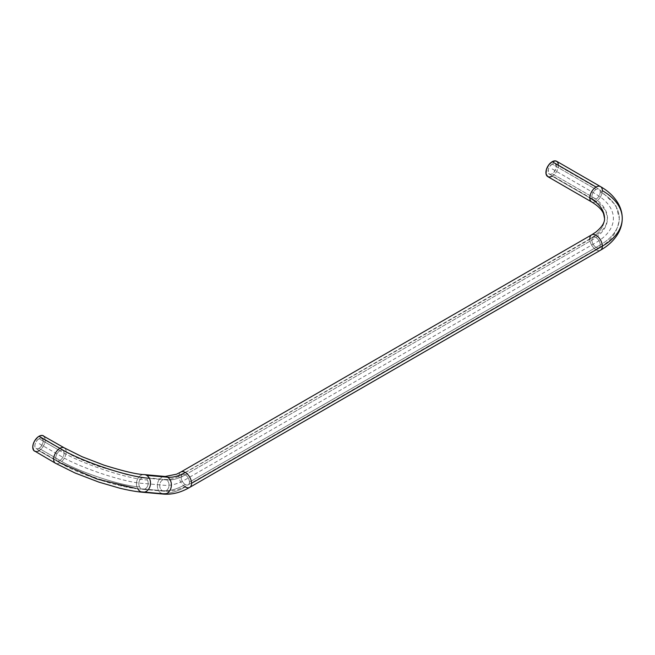 <?xml version="1.0" encoding="UTF-8"?>
<svg xmlns="http://www.w3.org/2000/svg" width="655" height="655" viewBox="0 0 655 655"><rect width="100%" height="100%" fill="white"/><g stroke="black" fill="none" stroke-linecap="round" stroke-linejoin="round"><path stroke-width="0.49" stroke-dasharray="3.27 2.46" d="M166.476 479.91A53.186 30.711 120 0 0 185.283 474.875A5.911 3.414 -120 0 0 182.352 474.564A5.911 3.414 -120 0 0 181.107 477.282A5.911 3.414 -120 0 0 185.283 484.52A65.009 37.532 -60 0 1 162.301 490.685A5.911 4.659 95.1 0 1 159.902 483.889A5.911 4.659 95.1 0 1 164.864 479.403A5.911 4.659 95.1 0 1 166.476 479.91A5.911 4.659 -84.9 0 0 164.913 479.411A5.911 4.659 -84.9 0 0 159.91 483.857A5.911 4.659 -84.9 0 0 162.301 490.685L141.406 488.818A5.911 4.659 95.1 0 1 139.597 486.886A5.911 4.659 95.1 0 1 139.507 480.574A5.911 4.659 95.1 0 1 143.994 477.544A5.911 4.659 95.1 0 1 145.582 478.044A5.911 4.659 95.1 0 1 147.391 479.976C127.979 479.198 79.959 463.249 59.916 450.746A5.911 3.414 -60 0 1 63.24 450.73A5.911 3.414 -60 0 1 63.658 455.552A5.911 3.414 -60 0 1 59.916 460.391C77.503 471.436 121.38 486.116 139.597 486.886A5.911 4.659 95.1 0 1 139.507 480.557A5.911 4.659 95.1 0 1 144.018 477.544A5.911 4.659 95.1 0 1 145.582 478.044L166.476 479.91A5.911 4.659 95.1 0 1 168.875 486.706A5.911 4.659 95.1 0 1 163.906 491.184A5.911 4.659 95.1 0 1 162.301 490.685A65.009 37.532 120 0 0 185.283 484.52A5.911 3.414 60 0 1 181.107 477.282L591.899 240.115A53.186 30.711 0 0 0 607.472 218.402A53.186 30.711 0 0 0 591.899 196.688A5.911 3.414 120 0 0 593.094 199.382A5.911 3.414 120 0 0 596.075 199.104A5.911 3.414 120 0 0 600.25 191.858A65.009 37.532 180 0 1 619.294 218.402A65.009 37.532 180 0 1 600.25 244.937A5.911 3.414 60 0 1 599.055 247.631A5.911 3.414 60 0 1 594.494 246.083A5.911 3.414 60 0 1 591.899 240.115A5.911 3.414 -120 0 0 594.478 246.067A5.911 3.414 -120 0 0 599.03 247.647A5.911 3.414 -120 0 0 600.25 244.937L189.459 482.113A5.911 3.414 60 0 1 188.239 484.815A5.911 3.414 60 0 1 185.283 484.52A5.911 3.414 -120 0 0 188.214 484.831A5.911 3.414 -120 0 0 189.459 482.113L600.25 244.937A65.009 37.532 0 0 0 619.294 218.402A65.009 37.532 0 0 0 600.25 191.858A5.911 3.414 -60 0 1 596.075 199.104L552.198 173.763A5.911 3.414 120 0 0 556.054 168.556A5.911 3.414 120 0 0 555.153 163.824A5.911 3.414 120 0 0 552.198 164.118L596.075 189.451A5.911 3.414 -60 0 1 599.03 189.156A5.911 3.414 -60 0 1 600.25 191.858A5.911 3.414 120 0 0 599.055 189.172A5.911 3.414 120 0 0 596.075 189.451L552.198 164.118A5.911 3.414 120 0 0 548.333 169.326A5.911 3.414 120 0 0 549.242 174.058A5.911 3.414 120 0 0 552.198 173.763L596.075 199.104A5.911 3.414 -60 0 1 593.119 199.39A5.911 3.414 -60 0 1 591.899 196.688A5.911 3.414 -60 0 1 596.075 189.451A5.911 3.414 120 0 0 591.899 196.688A53.186 30.711 180 0 1 607.472 218.402A53.186 30.711 180 0 1 591.899 240.115A5.911 3.414 60 0 1 593.094 237.421A5.911 3.414 60 0 1 597.655 238.977A5.911 3.414 60 0 1 600.25 244.937A5.911 3.414 -120 0 0 597.671 238.993A5.911 3.414 -120 0 0 593.119 237.413A5.911 3.414 -120 0 0 591.899 240.115L181.107 477.282A5.911 3.414 60 0 1 182.327 474.58A5.911 3.414 60 0 1 185.283 474.875A5.911 3.414 60 0 1 189.459 482.113A5.911 3.414 -120 0 0 185.283 474.875A53.186 30.711 -60 0 1 166.476 479.91L145.582 478.044A5.911 4.659 95.1 0 1 147.391 479.976A5.911 4.659 95.1 0 1 147.473 486.297A5.911 4.659 95.1 0 1 142.97 489.318A5.911 4.659 95.1 0 1 141.406 488.818L162.301 490.685A5.911 4.659 -84.9 0 0 163.865 491.184A5.911 4.659 -84.9 0 0 168.867 486.731A5.911 4.659 -84.9 0 0 166.476 479.91M142.741 492.265A8.867 6.992 95.1 0 1 140.358 491.504L161.253 493.371A67.964 39.243 120 0 0 185.283 486.935A8.867 5.117 -120 0 0 189.68 487.394M622.25 218.402A67.964 39.243 0 0 0 602.346 190.654A8.867 5.117 120 0 0 600.545 186.618M591.645 234.85A8.867 5.117 -120 0 0 589.803 238.911A50.238 29 0 0 0 604.524 218.402A50.238 29 180 0 1 589.803 238.911L179.011 476.079A8.867 5.117 60 0 1 180.854 472.018M142.7 492.257A8.867 6.992 95.1 0 1 140.358 491.504A8.867 6.992 95.1 0 1 137.648 488.614C119.734 487.844 76.881 473.483 59.916 462.807A8.867 5.117 -60 0 1 54.922 462.831M34.584 451.18A8.867 5.117 120 0 0 39.022 450.746L59.916 462.807A8.867 5.117 -60 0 1 55.479 463.249M59.916 450.746A5.911 3.414 -60 0 1 62.872 450.452A5.911 3.414 -60 0 1 63.772 455.184A5.911 3.414 -60 0 1 59.916 460.391L39.022 448.331A5.911 3.414 120 0 0 42.878 443.124A5.911 3.414 120 0 0 41.977 438.392A5.911 3.414 120 0 0 39.022 438.678L59.916 450.746L39.022 438.678A5.911 3.414 120 0 0 35.157 443.885A5.911 3.414 120 0 0 36.066 448.626A5.911 3.414 120 0 0 39.022 448.331L59.916 460.391A5.911 3.414 -60 0 1 56.96 460.686A5.911 3.414 -60 0 1 56.052 455.954A5.911 3.414 -60 0 1 59.916 450.746C79.959 463.249 127.979 479.198 147.391 479.976A5.911 4.659 95.1 0 1 147.481 486.288A5.911 4.659 95.1 0 1 142.986 489.318A5.911 4.659 95.1 0 1 141.406 488.818A5.911 4.659 95.1 0 1 139.597 486.886C121.38 486.116 77.503 471.436 59.916 460.391A5.911 3.414 -60 0 1 56.592 460.416A5.911 3.414 -60 0 1 56.166 455.585A5.911 3.414 -60 0 1 59.916 450.746M185.283 486.935A8.867 5.117 60 0 1 179.011 476.079A8.867 5.117 -120 0 0 185.283 486.935A67.964 39.243 -60 0 1 161.253 493.371A8.867 6.992 -84.9 0 0 163.603 494.124M547.76 176.621A8.867 5.117 120 0 0 552.198 176.179L596.075 201.511A8.867 5.117 -60 0 1 591.645 201.953M591.604 201.928A8.867 5.117 120 0 0 596.075 201.511A8.867 5.117 120 0 0 602.346 190.654A8.867 5.117 -60 0 1 596.075 201.511L552.198 176.179A8.867 5.117 120 0 0 557.986 168.368A8.867 5.117 120 0 0 556.627 161.261M600.545 250.185A8.867 5.117 60 0 1 593.7 247.852A8.867 5.117 60 0 1 589.803 238.911A8.867 5.117 -120 0 0 593.676 247.827A8.867 5.117 -120 0 0 600.504 250.202M180.886 472.001A8.867 5.117 -120 0 0 179.011 476.079L589.803 238.911M165.175 476.463A8.867 6.992 -84.9 0 0 157.667 483.144A8.867 6.992 -84.9 0 0 161.253 493.371A8.867 6.992 95.1 0 1 157.659 483.185A8.867 6.992 95.1 0 1 165.109 476.463M135.896 488.442L137.648 488.614A8.867 6.992 95.1 0 1 137.517 479.124A8.867 6.992 95.1 0 1 144.28 474.597A8.867 6.992 95.1 0 0 137.509 479.149A8.867 6.992 95.1 0 0 137.648 488.614A8.867 6.992 95.1 0 0 137.689 488.704M161.253 493.371L140.358 491.504M64.346 447.889A8.867 5.117 -60 0 1 65.705 454.996A8.867 5.117 -60 0 1 59.916 462.807L39.022 450.746A8.867 5.117 120 0 0 44.81 442.936A8.867 5.117 120 0 0 43.451 435.829M36.623 451.582L37.793 451.311M39.022 450.746L41.421 448.806L44.229 444.516L45.17 441.372L44.81 437.393M39.022 448.331L37.417 448.888L35.542 448.192L34.838 445.916L35.157 443.885L37.417 439.972L39.832 438.301L41.339 438.154L42.878 439.431L43.115 442.084L41.977 445.212L39.022 448.331M558.347 163.979L558.347 166.804L556.627 171.504L554.597 174.246L552.198 176.179M552.198 164.118L549.873 166.272L548.333 169.326L548.333 173.018L549.873 174.296L551.379 174.148L553.794 172.478L556.054 168.556L556.373 166.526L555.669 164.258L554.515 163.586L552.198 164.118M64.902 448.307A8.867 5.117 -60 0 1 65.533 455.544A8.867 5.117 -60 0 1 59.916 462.807M552.198 168.941L596.075 194.273A59.097 34.117 180 0 1 596.075 242.53L185.283 479.697A59.097 34.117 -60 0 1 164.389 485.298L143.494 483.431C124.687 482.661 78.723 467.342 59.916 455.569L39.022 443.509M549.242 174.058L593.119 199.39C599.849 203.418 604.197 207.758 606.17 212.408L607.472 218.402L606.17 224.395C604.197 229.045 599.849 233.385 593.119 237.413L178.389 476.611C173.28 478.862 168.793 479.796 164.913 479.411L144.018 477.544L127.258 474.777L98.725 466.45C85.453 461.521 76.054 457.567 70.519 454.562L41.977 438.392M555.153 163.824L599.03 189.156L615.856 205.343L619.294 218.402C617.911 231.657 611.156 241.408 599.03 247.647L188.239 484.815C179.928 489.645 171.806 491.766 163.865 491.184L142.97 489.318C137.722 488.745 133.677 488.433 120.176 485.249L97.259 478.453L75.849 470.118L56.96 460.686L36.066 448.626"/><path stroke-width="0.98" d="M189.68 487.394A8.867 5.117 -120 0 0 191.555 483.316A8.867 5.117 -120 0 0 185.283 472.46A50.238 29 -60 0 1 167.524 477.217A8.867 6.992 95.1 0 1 171.119 487.402A8.867 6.992 95.1 0 1 163.668 494.132A8.867 6.992 95.1 0 1 161.253 493.371M589.803 238.911A8.867 5.117 60 0 1 591.604 234.875A8.867 5.117 60 0 1 598.449 237.2A8.867 5.117 60 0 1 602.346 246.149A67.964 39.243 0 0 0 622.25 218.402A67.964 39.243 180 0 1 602.346 246.149A8.867 5.117 -120 0 0 598.474 237.225A8.867 5.117 -120 0 0 591.645 234.85L595.616 232.263C601.863 227.211 604.827 222.594 604.524 218.402A50.238 29 0 0 0 589.803 197.892A50.238 29 180 0 1 604.524 218.402L603.607 213.931C602.109 209.903 598.121 205.907 591.645 201.953L591.645 201.953A8.867 5.117 -60 0 1 589.803 197.892A8.867 5.117 -60 0 1 596.075 187.035A8.867 5.117 120 0 0 589.803 197.892A8.867 5.117 120 0 0 591.604 201.928M600.545 186.618A8.867 5.117 120 0 0 596.075 187.035L552.198 161.703A8.867 5.117 120 0 0 546.401 169.514A8.867 5.117 120 0 0 547.76 176.621L546.049 173.903L546.401 169.514L548.71 164.929L552.198 161.703L596.075 187.035A8.867 5.117 -60 0 1 600.504 186.593A8.867 5.117 -60 0 1 602.346 190.654A67.964 39.243 180 0 1 622.25 218.402C622.217 213.194 620.883 208.249 618.255 203.574C614.325 196.77 608.405 191.113 600.504 186.593L556.627 161.261A8.867 5.117 120 0 0 552.198 161.703L555.677 160.909L557.405 161.908L558.347 163.979M54.922 462.831A8.867 5.117 -60 0 1 54.299 455.602A8.867 5.117 -60 0 1 59.916 448.331C80.565 461.194 129.633 477.47 149.34 478.24A8.867 6.992 95.1 0 1 149.479 487.713A8.867 6.992 95.1 0 1 142.741 492.265M591.645 234.85L180.854 472.018A8.867 5.117 60 0 1 185.283 472.46A8.867 5.117 60 0 1 191.555 483.316A8.867 5.117 60 0 1 189.713 487.377C180.96 492.486 172.257 494.738 163.603 494.124A8.867 6.992 -84.9 0 0 171.111 487.451A8.867 6.992 -84.9 0 0 167.524 477.217L146.63 475.35A8.867 6.992 95.1 0 1 149.34 478.24A8.867 6.992 95.1 0 1 149.471 487.729A8.867 6.992 95.1 0 1 142.7 492.257C136.273 491.7 128.552 490.325 119.537 488.139L98.897 482.129L74.957 472.951L55.479 463.249A8.867 5.117 -60 0 1 54.119 456.142A8.867 5.117 -60 0 1 59.916 448.331L39.022 436.271A8.867 5.117 120 0 0 33.225 444.082A8.867 5.117 120 0 0 34.584 451.18L36.623 451.582M622.25 218.402C622.217 223.609 620.883 228.554 618.255 233.229C614.325 240.033 608.405 245.69 600.504 250.202A8.867 5.117 -120 0 0 602.346 246.149L191.555 483.316L602.346 246.149A8.867 5.117 60 0 1 600.545 250.185M600.504 250.202L189.713 487.377A8.867 5.117 60 0 1 185.283 486.935M165.109 476.463A8.867 6.992 95.1 0 1 167.524 477.217A50.238 29 120 0 0 185.283 472.46A8.867 5.117 -120 0 0 180.886 472.001M165.175 476.463L144.28 474.597A8.867 6.992 95.1 0 1 146.63 475.35L167.524 477.217A8.867 6.992 -84.9 0 0 165.175 476.463L176.555 474.195L180.854 472.018M140.358 491.504A8.867 6.992 95.1 0 1 137.689 488.704M44.81 437.393L43.451 435.829A8.867 5.117 120 0 0 39.022 436.271L59.916 448.331A8.867 5.117 -60 0 1 64.346 447.889L42.501 435.477L40.242 435.698L37.793 437.114L34.584 440.946L33.225 444.082L32.75 447.128L33.806 450.534L55.479 463.249M37.793 451.311L39.022 450.746M552.198 176.179L549.799 177.014L547.76 176.621L591.645 201.953M64.346 447.889L82.121 456.74L104.03 465.156C124.008 471.346 137.419 474.49 144.28 474.597A8.867 6.992 95.1 0 1 146.63 475.35A8.867 6.992 95.1 0 1 149.34 478.24C129.633 477.47 80.565 461.194 59.916 448.331A8.867 5.117 -60 0 1 64.902 448.307M59.916 462.807L96.989 479.034L135.896 488.442M163.603 494.124L142.7 492.257"/></g></svg>
